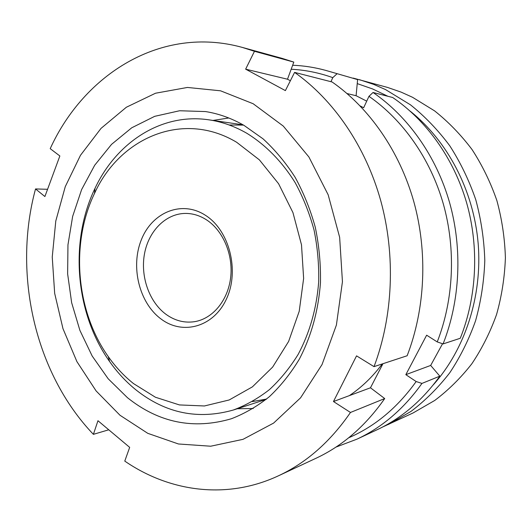 <?xml version="1.0" encoding="UTF-8"?>
<svg xmlns="http://www.w3.org/2000/svg" width="532" height="532" viewBox="0 0 532 532"><rect width="100%" height="100%" fill="white"/><g stroke="black" fill="none" stroke-linecap="round" stroke-linejoin="round"><path stroke-width="0.8" d="M119.993 415.259L96.112 390.934L76.921 361.634L62.976 328.67L54.67 293.365L52.242 257.029L55.787 221.006L65.27 186.639L80.478 155.297L101.04 128.372L126.35 107.245L155.544 93.22L187.437 87.448L220.567 90.812L253.166 103.74L283.277 126.077L308.893 156.967L328.171 194.805L339.649 237.312L342.442 281.727L336.39 325.085L322.033 364.586L300.567 397.836L273.608 423.093L243.024 439.332L210.712 446.215L178.446 443.981L147.776 433.334L119.993 415.259M294.595 72.385C333.511 99.836 365.537 146.127 380.752 200.737C395.742 255.4 393.068 316.254 374.029 366.641L407.146 355.748C425.274 308.779 427.888 252.341 413.79 201.588C399.459 150.895 369.181 107.783 332.114 81.995L294.595 72.385L285.385 90.606L245.644 69.16L254.469 51.298L293.81 62.098L287.499 79.221L290.372 80.744M108.661 429.823L93.393 434.345C34.773 373.025 12.555 273.455 35.531 188.94L44.901 196.534L59.857 155.969L50.208 148.661C83.963 74.473 161.063 24.957 242.299 47.408L254.469 51.298M93.393 434.345L97.961 420.726L129.675 447.372L124.774 461.098C169.136 491.621 226.486 500.093 278.362 475.841C306.306 462.84 330.345 441.713 350.475 412.466L333.464 401.527L370.465 387.788L384.709 398.554C365.537 425.959 342.581 445.889 315.835 458.351L278.362 475.841M253.239 408.516L237.245 408.749M243.929 125.339L263.047 138.839C275.017 149.831 285.717 162.652 295.134 177.309C303.652 192.843 310.375 209.515 315.296 227.317C319.08 245.525 320.809 263.932 320.477 282.552C318.389 310.622 311.333 336.164 299.317 359.173C290.638 373.537 280.63 386.066 269.298 396.746C257.375 406.248 244.753 413.577 231.413 418.737C193.601 429.809 158.955 422.807 127.487 397.723L108.182 378.771L92.182 356.034L79.9 330.385L71.647 302.701L67.631 273.867L67.963 244.793L72.651 216.391L81.622 189.572L94.689 165.252L111.54 144.365L131.743 127.78L154.686 116.335L179.603 110.749L205.558 111.567C218.699 113.649 231.487 118.237 243.929 125.339M266.579 399.047L252.427 401.567M242.299 47.408L282.16 58.387L293.81 62.098M35.531 188.94L47.501 189.292M382.974 363.695L370.465 387.788M245.644 69.16L287.499 79.221M384.709 398.554L350.475 412.466M333.464 401.527L356.546 355.861L374.029 366.641M229.146 124.98L243.516 125.1M212.973 120.431L228.78 117.984M382.255 363.935C372.679 376.736 361.72 387.303 349.364 395.622M353.162 78.091L387.562 87.434L401.141 92.129L412.539 97.29L434.578 110.869C448.449 121.908 460.958 134.829 472.103 149.625C482.291 165.339 490.544 182.31 496.861 200.524C501.955 219.224 504.802 238.309 505.4 257.787C504.682 277.219 501.743 296.111 496.575 314.472C490.205 332.261 481.952 348.699 471.824 363.795C460.772 377.919 448.409 390.142 434.737 400.456L413.051 412.972L382.541 427.056M359.446 79.674L373.63 84.369L385.554 89.589L410.524 104.864C425.028 116.515 438.115 130.167 449.793 145.821C460.479 162.473 469.144 180.461 475.788 199.779C481.147 219.623 484.153 239.879 484.798 260.554C484.067 281.169 481.001 301.198 475.608 320.643C468.951 339.483 460.333 356.866 449.753 372.799C438.208 387.695 425.307 400.549 411.056 411.369L388.473 424.45M357.298 83.63L372.586 88.944L387.934 96.292M410.179 111.148C447.419 140.84 473.593 190.336 478.148 243.29C482.511 296.257 464.981 349.431 433.228 384.935M206.509 219.849C223.134 230.575 233.415 254.868 230.629 277.711C227.902 300.567 212.647 318.721 194.712 321.654C184.504 323.19 174.935 320.749 166.017 314.339C149.16 301.99 140.242 276.401 144.524 253.631C148.741 230.855 165.918 213.458 185.602 213.418C192.883 213.438 199.852 215.58 206.509 219.849M205.465 215.32C229.245 230.276 239.646 270.296 226.672 298.492C214.044 326.934 182.922 335.566 161.116 319.047C139.118 302.921 130.3 266.525 141.479 239.453C152.318 212.182 181.864 199.932 205.465 215.32M136.385 390.222C126.27 382.102 117.319 372.513 109.539 361.454C75.325 313.341 69.286 241.568 94.975 188.414C116.315 142.649 161.203 112.651 208.89 119.833C221.884 121.735 234.512 126.21 246.782 133.253C265.475 144.751 282.106 161.588 295.174 182.669C303.18 197.405 309.471 213.192 314.046 230.03C317.538 247.24 319.08 264.63 318.668 282.193C316.54 308.673 309.71 332.726 298.179 354.359C289.86 367.851 280.284 379.602 269.458 389.597C258.073 398.468 246.03 405.278 233.315 410.026C198.117 419.967 165.811 413.364 136.385 390.222M133.525 383.599C124.009 375.998 115.59 366.994 108.262 356.586C76.003 311.333 70.284 243.437 94.523 193.422C119.627 137.921 182.815 109.944 236.68 142.297L259.397 159.873L278.575 183.713L292.946 212.587L301.498 244.82L303.632 278.422L299.217 311.3L288.63 341.431L272.65 367.073L252.394 386.87L229.192 399.964L204.421 405.969L179.43 404.932L155.444 397.251L133.525 383.599M357.61 79.607L325.837 70.417L357.61 79.607L356.094 95.72L366.714 101.153M373.025 92.475C407.938 116.408 436.233 156.049 449.56 202.512C462.667 249.029 460.147 300.693 443.083 343.925L460.286 338.266C476.818 296.829 479.285 247.44 466.664 202.951C453.823 158.516 426.518 120.538 392.689 97.509L373.025 92.475L368.962 96.332L363.642 107.757L360.171 105.935M442.551 343.745L430.674 365.437L439.818 376.157L421.949 383.419L416.15 381.53L405.83 374.661L430.674 365.437M421.949 383.419C403.894 408.789 382.209 427.376 356.879 439.193L376.676 429.949C401.281 418.471 422.328 400.536 439.818 376.157M292.647 65.25C303.712 65.669 314.778 67.398 325.837 70.417M291.177 69.246C305.129 69.938 319 72.731 332.786 77.639L336.862 73.915M347.05 93.546L356.094 95.72M330.957 81.695L332.786 77.639M368.962 96.332C402.904 119.88 430.355 158.622 443.322 203.936C456.077 249.315 453.71 299.669 437.238 341.923L443.083 343.925M405.83 374.661L426.644 335.193L437.238 341.923M356.879 439.193L335.925 447.106M416.15 381.53C397.504 407.638 375.02 426.391 348.706 437.776M243.058 124.84L208.89 119.833M108.262 356.586L109.539 361.454M94.523 193.422L94.975 188.414M266.166 399.372L233.315 410.026"/></g></svg>
